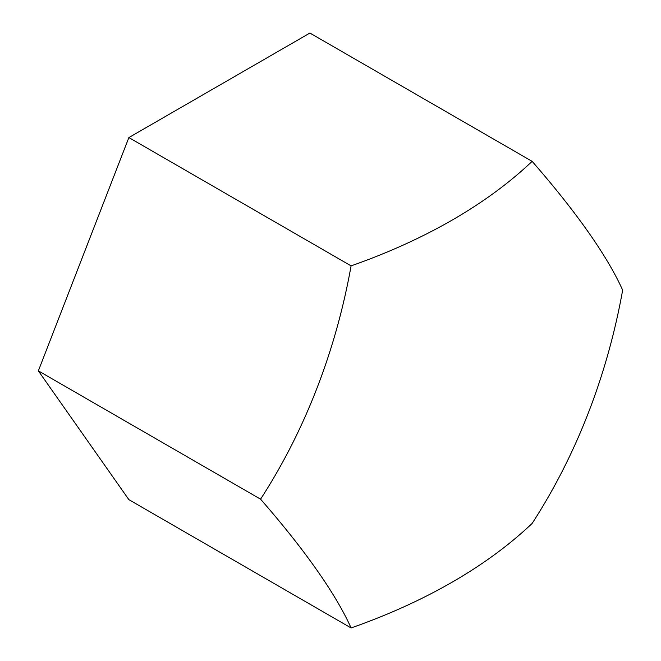<?xml version="1.0" encoding="UTF-8"?>
<svg xmlns="http://www.w3.org/2000/svg" width="661" height="661" viewBox="0 0 661 661"><rect width="100%" height="100%" fill="white"/><g stroke="black" fill="none" stroke-linecap="round" stroke-linejoin="round"><path stroke-width="0.99" d="M260.566 499.171L38.355 370.871L128.87 499.65L351.09 627.95A539.723 114.064 -141.2 0 0 260.566 499.171A539.723 425.667 -84.9 0 0 351.09 265.871L128.87 137.571L38.355 370.871M351.09 265.871A539.723 311.604 0 0 0 532.13 161.35A539.723 114.064 38.8 0 1 622.645 290.129A539.723 425.667 95.1 0 1 532.13 523.429A539.723 311.604 180 0 1 351.09 627.95M532.13 161.35L309.91 33.05L128.87 137.571"/></g></svg>

